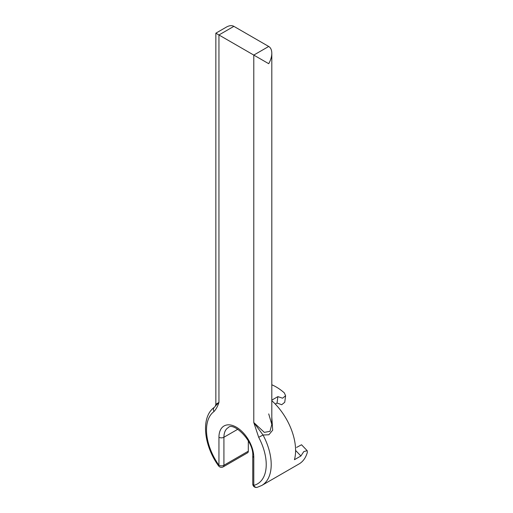 <?xml version="1.0" encoding="UTF-8"?>
<svg xmlns="http://www.w3.org/2000/svg" width="513" height="513" viewBox="0 0 513 513"><rect width="100%" height="100%" fill="white"/><g stroke="black" fill="none" stroke-linecap="round" stroke-linejoin="round"><path stroke-width="0.77" d="M271.807 384.788A45.753 26.413 60 0 1 284.349 392.894L285.6 395.76L282.586 398.203L277.879 396.632L277.039 403.032L281.72 404.725L284.747 402.263L285.6 395.76M271.807 417.146L272.685 430.17L268.87 434.767L263.034 435.018L253.788 422.526L264.31 432.369L269.985 431.337L271.807 424.411L268.716 413.908M257.135 487.35A3.52 2.834 -104.1 0 1 253.788 485.375A3.52 2.033 0 0 1 252.755 483.939A3.52 3.52 0 0 0 257.135 487.35L261.726 485.497L286.113 471.415A45.753 26.413 -120 0 0 286.267 471.325L299.207 463.855A45.753 26.413 60 0 0 307.37 452.235L307.172 450.658L301.529 444.765L296.591 447.419M271.807 400.717A45.753 26.413 -120 0 1 294.436 459.706L300.907 455.974L303.767 451.607L307.172 450.658M271.807 400.134L277.879 396.632M215.851 33.185L226.413 27.086C229.305 25.47 231.793 25.22 233.877 26.349L268.716 46.465C270.729 47.703 271.762 49.979 271.807 53.294C271.762 56.667 270.729 60.136 268.716 63.702L215.851 33.185L215.851 404.295L218.948 402.416C217.82 406.052 216.185 409.085 214.043 411.516A3.52 2.866 -125.8 0 1 214.472 407.226L214.472 407.226C200.596 416.684 203.571 445.329 218.564 465.862A3.52 3.52 0 0 0 223.193 466.868A3.52 2.033 60 0 0 223.924 465.259L223.924 437.256L237.808 429.24M261.726 485.497A45.753 26.413 -120 0 0 263.034 435.018L258.687 437.288L253.788 422.526L253.788 55.083L268.716 46.465M215.851 404.295L215.377 406.059L218.948 402.416L218.948 34.967L233.877 26.349M295.591 450.427L300.907 455.974M214.043 411.516A42.233 24.38 -120 0 0 218.948 465.259A3.52 0.468 144.6 0 0 218.564 465.862M248.311 440.847L248.311 451.183A3.52 2.033 60 0 1 247.58 452.793L223.193 466.868M275.263 404.058L277.039 403.032M252.755 483.939L252.755 455.929A3.52 2.033 0 0 0 253.788 457.365L253.788 485.375A42.233 24.38 -120 0 0 258.687 437.288M253.788 457.365A24.637 14.223 -120 0 0 236.365 427.194A24.637 14.223 -120 0 0 218.948 437.256L218.948 465.259A3.52 2.033 0 0 0 223.924 465.259L248.311 451.183M218.948 437.256A3.52 2.033 0 0 0 223.924 437.256A21.116 12.19 -120 0 1 228.298 427.585C232.915 421.551 254.018 440.577 252.755 455.929M271.807 53.294L271.807 424.405M215.377 406.059L214.472 407.226"/></g></svg>
